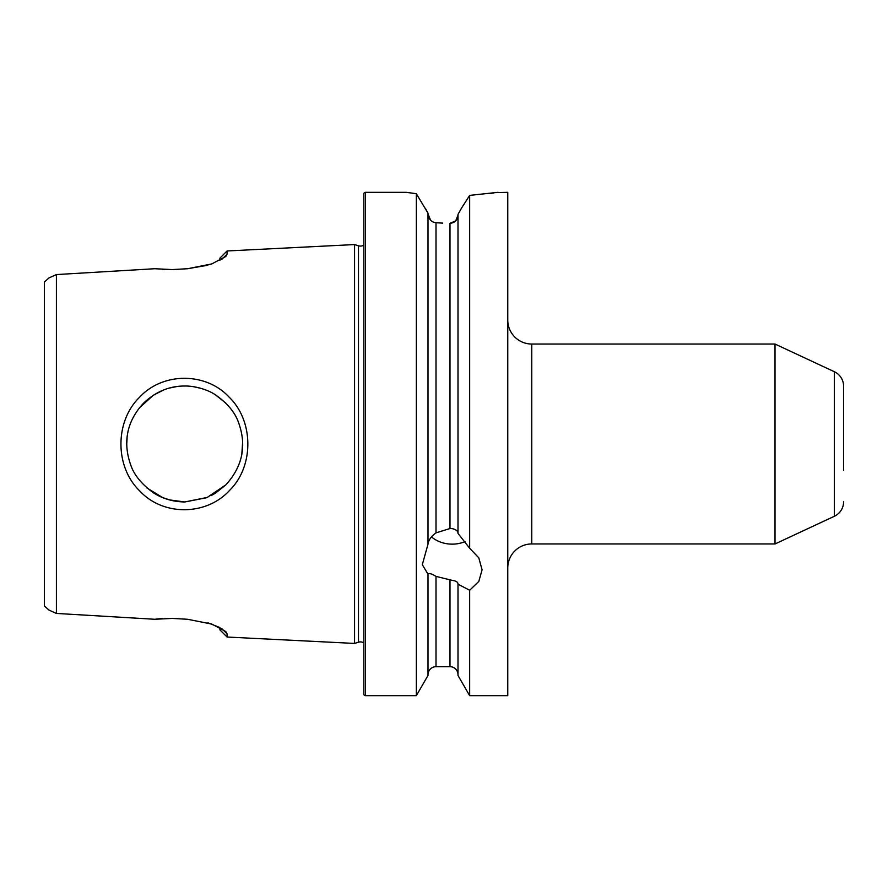 <?xml version="1.0" encoding="UTF-8"?>
<svg xmlns="http://www.w3.org/2000/svg" width="888" height="888" viewBox="0 0 888 888"><rect width="100%" height="100%" fill="white"/><g stroke="black" fill="none" stroke-linecap="round" stroke-linejoin="round"><path stroke-width="1.33" d="M169.397 499.877L184.726 501.975L206.305 497.802M210.956 495.704L214.807 493.562M215.462 493.151L225.763 484.948M241.847 453.935L242.657 441.658M225.829 403.119L215.495 394.871M200.954 388.345L193.639 386.713M229.648 490.309C206.882 515.573 163.381 516.561 139.682 490.886C114.818 466.91 114.696 421.7 139.338 397.469C162.837 371.828 206.227 372.094 229.282 397.302C253.835 421.056 254.09 466.3 229.648 490.309M184.726 501.975L207.215 497.435L225.941 484.77C242.924 465.956 246.986 444.844 238.128 421.423C234.443 411.632 226.795 402.719 215.196 394.672C207.959 389.754 194.96 385.803 184.726 386.025C169.464 385.936 155.777 391.619 143.678 403.063C126.196 421.645 122.677 443.545 131.18 466.2C134.576 475.568 141.991 484.437 153.435 492.796C162.515 498.679 172.949 501.742 184.726 501.975M363.836 642.901A6.394 6.394 0 0 0 358.486 642.202L358.486 245.798A6.394 6.394 0 0 0 363.836 245.099M507.77 567.943A23.987 23.987 0 0 1 531.757 543.956L775.013 543.956L775.013 344.045L531.757 344.045L531.757 543.956M507.77 320.057A23.987 23.987 0 0 0 531.757 344.045M843.6 470.385L843.6 386.225A15.995 15.995 0 0 0 834.365 371.728L775.013 344.045M843.6 501.776A15.995 15.995 0 0 1 834.365 516.272L775.013 543.956M431.457 536.896A29.881 25.885 180 0 0 452.192 544.144A29.881 25.885 180 0 0 464.99 541.647M496.337 192.585L507.77 192.33L507.77 695.67L469.663 695.67L457.997 675.468L457.997 583.793C457.775 582.006 455.844 580.863 452.192 580.375L436.008 576.39C431.413 573.604 428.749 572.882 428.005 574.203L422.311 564.668L428.005 544.2L428.005 213.198L416.339 193.706L406.316 192.33L365.434 192.33A1.598 1.598 0 0 0 363.836 193.928L363.836 694.072A1.598 1.598 0 0 0 365.434 695.67L365.434 192.33M428.005 543.811C428.738 539.826 431.401 536.186 436.008 532.878L449.994 528.527L452.192 528.615C455.844 529.448 457.786 530.924 457.997 533.022M425.363 208.314L428.005 213.198M442.701 223.121L436.008 222.733C431.413 222.211 428.749 219.303 428.005 213.986L430.58 220.135M449.994 223.31L455.677 220.912L457.997 215.185C457.553 220.102 454.889 222.81 449.994 223.31L449.994 528.527M457.997 214.397L461.416 208.314L457.997 214.397L457.997 533.411L469.663 548.251L469.663 195.382L461.416 208.314M163.392 390.098L153.413 395.216M153.202 395.349L139.316 407.969M127.095 437.74L126.762 444M176.612 386.602L169.963 387.945M170.796 500.277L162.726 497.635L146.92 487.945M219.913 260.428L219.913 258.119L227.073 250.971L354.567 244.566L354.567 643.434L227.073 637.029L227.073 633.832L221.723 628.582M428.005 574.603L428.005 675.468L416.339 695.67L365.434 695.67M416.339 695.67L416.339 193.706L412.121 193.162M498.068 192.33L469.663 195.382M469.663 548.251L478.799 557.853L482.084 569.841L478.799 581.451L469.663 590.254L457.997 584.193M469.663 695.67L469.663 590.254M227.073 250.971L227.073 254.168L225.807 256.466L211.766 263.925L187.568 268.731L172.261 269.575L154.701 268.731L56.399 274.57L49.084 277.855L44.4 281.984L44.4 606.016L49.084 610.145L56.399 613.43L56.399 274.57M56.399 613.43L154.701 619.269L172.261 618.425L187.568 619.269L211.844 624.086L225.774 631.546L227.073 633.832M358.486 245.798L354.567 244.566M358.486 642.202L354.567 643.434M457.997 674.68A7.992 7.992 0 0 0 449.994 666.688L436.008 666.688L436.008 576.39M428.005 674.68A7.992 7.992 0 0 1 436.008 666.688M227.073 637.029L219.913 629.881L219.913 627.572L207.825 622.777M162.693 618.425L154.712 619.269M162.693 269.575L172.261 269.575M187.568 268.731L207.825 265.223M489.976 193.473L493.584 192.985M406.848 192.407L408.946 192.718M227.073 254.168L221.711 259.429M843.6 386.225L843.6 417.615M834.365 516.272L834.365 371.728M449.994 666.688L449.994 580.153M436.008 532.878L436.008 222.733"/></g></svg>
